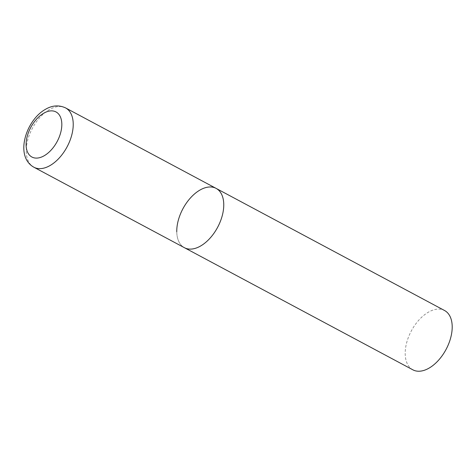 <?xml version="1.0" encoding="UTF-8"?>
<svg xmlns="http://www.w3.org/2000/svg" width="476" height="476" viewBox="0 0 476 476"><rect width="100%" height="100%" fill="white"/><g stroke="black" fill="none" stroke-linecap="round" stroke-linejoin="round"><path stroke-width="0.36" stroke-dasharray="2.38 1.78" d="M216.116 188.389A33.623 19.677 -61.9 0 0 199.771 190.168A33.623 19.677 -61.9 0 0 178.262 220.442A33.623 19.677 -61.9 0 0 184.408 247.698A33.623 19.677 118.1 0 1 176.763 231.776M412.847 369.816A33.623 19.677 118.1 0 1 405.201 353.894A33.623 19.677 118.1 0 1 418.993 319.955A33.623 19.677 118.1 0 1 444.554 310.513M65.581 107.915A33.623 19.677 -61.9 0 0 49.242 109.7A33.623 19.677 -61.9 0 0 27.733 139.968A33.623 19.677 -61.9 0 0 33.879 167.225"/><path stroke-width="0.71" d="M200.747 245.913A33.623 19.677 -61.9 0 0 222.262 215.646A33.623 19.677 -61.9 0 0 216.116 188.389A33.623 19.677 118.1 0 1 223.762 204.311A33.623 19.677 118.1 0 1 209.964 238.25A33.623 19.677 118.1 0 1 184.408 247.698A33.623 19.677 -61.9 0 0 200.747 245.913M176.763 231.776A33.623 19.677 118.1 0 1 190.555 197.832A33.623 19.677 118.1 0 1 216.116 188.389L65.581 107.915C58.905 104.827 52.14 105.327 45.291 109.421C25.817 120.398 14.447 156.39 33.879 167.225A33.623 19.677 -61.9 0 0 50.218 165.446A33.623 19.677 -61.9 0 0 71.727 135.172A33.623 19.677 -61.9 0 0 65.581 107.915M216.116 188.389L444.554 310.513A33.623 19.677 118.1 0 1 452.2 326.435A33.623 19.677 118.1 0 1 438.408 360.374A33.623 19.677 118.1 0 1 412.847 369.816L33.879 167.225M44.328 155.67A25.555 14.952 -61.9 0 0 61.821 124.052A25.555 14.952 -61.9 0 0 43.59 113.3A25.555 14.952 -61.9 0 0 26.097 144.924A25.555 14.952 -61.9 0 0 44.328 155.67"/></g></svg>
